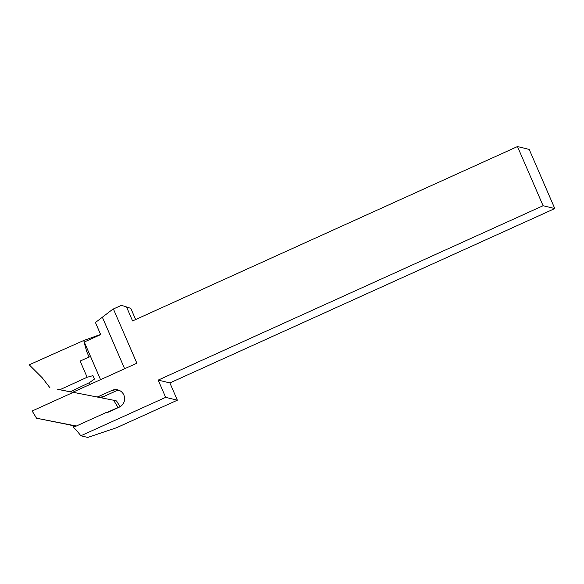<?xml version="1.0" encoding="UTF-8"?>
<svg xmlns="http://www.w3.org/2000/svg" width="584" height="584" viewBox="0 0 584 584"><rect width="100%" height="100%" fill="white"/><g stroke="black" fill="none" stroke-linecap="round" stroke-linejoin="round"><path stroke-width="0.88" d="M80.847 435.774L87.739 437.438L116.639 427.7L177.368 400.193L165.659 397.354L80.847 435.774L77.409 431.43A22.17 21.783 103.6 0 0 73.248 427.422L105.85 412.654A8.38 8.234 -76.4 0 0 108.726 411.939L119.216 407.187A9.191 9.03 -76.4 0 0 117.749 389.871A9.191 9.03 -76.4 0 0 111.96 390.419L98.119 396.689A2.701 2.657 103.6 0 1 96.528 396.879L72.803 392.236L113.617 400.244L118.026 407.471L106.879 412.523M119.421 390.455A9.191 9.03 -76.4 0 0 115.377 391.251L101.536 397.514A2.701 2.657 103.6 0 1 100.784 397.733M113.617 400.244L116.544 400.952L120.078 406.741M121.457 305.315L130.794 308.352L121.457 305.315L113.398 308.972A32.989 3.73 -23.4 0 1 112.617 309.374L95.433 322.514L100.66 334.596L84.271 342.02A32.989 3.73 -23.4 0 1 84.074 342.114L86.709 351.583L89.016 356.919A32.989 3.73 -23.4 0 1 80.147 361.065L90.089 356.627M130.794 308.352L135.641 319.536M165.659 397.354L158.191 380.096L543.091 205.736L517.482 146.562L132.583 320.923L126.713 307.359M100.558 379.658L84.271 342.02M72.803 392.236L136.868 363.212L113.398 308.972M74.504 426.853A22.17 21.783 103.6 0 0 69.927 424.926L36.551 418.224L32.142 410.99L73.292 392.353M76.146 426.108L69.912 424.889M73.168 392.404L57.692 389.324M73.277 392.36L59.845 389.725L87.155 377.257L92.944 375.621L94.491 379.031L89.476 382.615L70.299 391.776L73.248 392.375M101.536 397.514L102.594 396.821L98.725 397.405M177.368 400.193L169.9 382.929L554.8 208.568L529.192 149.394L517.482 146.562M554.8 208.568L543.091 205.736M169.9 382.929L158.191 380.096M84.235 342.041L83.629 340.538L29.2 364.803L42.355 377.906L49.947 387.783M83.629 340.538L100.601 334.45M76.358 426.013L36.551 418.224M118.391 407.559L118.026 407.471M115.377 391.251L111.96 390.419M97.017 396.996L96.528 396.879M124.647 368.745L102.419 317.368M100.645 397.303L98.119 396.689M87.155 377.257L80.147 361.065M90.221 384.345L89.476 382.615"/></g></svg>
